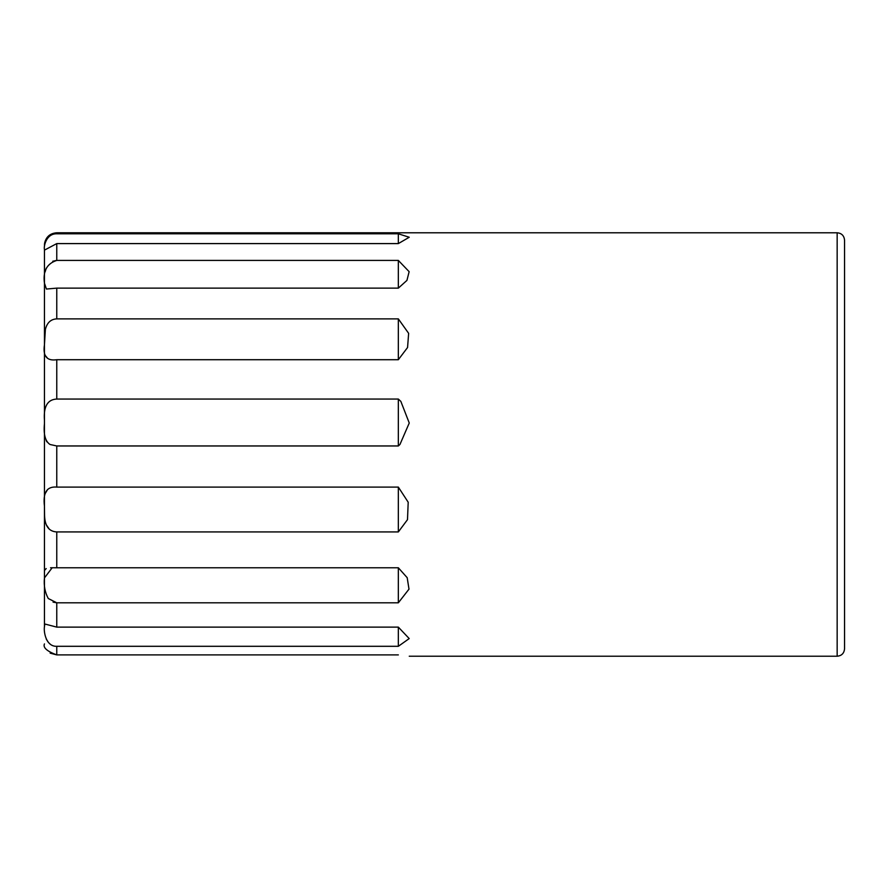 <?xml version="1.0" encoding="UTF-8"?>
<svg xmlns="http://www.w3.org/2000/svg" width="889" height="889" viewBox="0 0 889 889"><rect width="100%" height="100%" fill="white"/><g stroke="black" fill="none" stroke-linecap="round" stroke-linejoin="round"><path stroke-width="1.33" d="M409.251 656.215L837.16 656.215L837.16 232.785L56.763 232.785L56.763 233.796L398.339 233.796L409.24 237.252L398.339 243.597L56.763 243.597L56.763 260.421L398.339 260.421L409.14 271.667L406.94 280.402L398.339 288.136L56.763 288.136L56.763 318.884L398.339 318.884L408.64 333.342L407.562 347.521L398.339 359.712L56.763 359.712L56.763 399.061L398.339 399.061L400.85 401.395L409.251 423.02L399.939 444.5L398.339 445.956L56.763 445.956L56.763 487.094L398.339 487.094L408.195 502.218L407.495 519.654L398.339 531.933L56.763 531.933L56.763 567.771L398.339 567.771L407.195 577.694L408.996 589.14L398.339 602.809L56.763 602.809L53.062 602.12M56.763 567.771L52.184 567.749L44.45 577.928C43.672 585.507 44.95 592.363 48.284 598.519L56.763 602.809L56.763 627.123L398.339 627.123L409.207 638.58L398.339 646.303L56.763 646.303L56.763 654.904L398.339 654.904C412.763 656.582 412.763 656.582 398.339 654.904M56.763 487.094C46.917 486.239 42.816 492.573 44.45 506.119L44.572 515.631C44.917 526.099 48.984 531.533 56.763 531.933M56.763 399.061C47.495 399.461 43.394 406.584 44.45 420.441L44.45 423.653C43.405 434.432 45.272 441.377 50.062 444.5L56.763 445.956M56.763 318.884C50.862 319.162 47.061 322.674 45.383 329.408L44.45 344.799C42.761 356.211 46.873 361.178 56.763 359.712M44.45 280.791L44.45 578.172M837.16 232.785C841.605 233.174 844.072 235.641 844.55 240.163L844.55 648.837C844.072 653.359 841.605 655.826 837.16 656.215M844.55 444.5L844.55 256.41M56.763 627.123L44.828 624.011L44.45 626.667L44.45 283.18L46.417 289.047L56.763 288.136M56.763 260.421C46.917 263.566 42.816 271.145 44.45 283.18L44.45 249.453L44.472 250.12L56.763 243.597M56.763 233.796C46.206 233.496 43.539 246.609 44.45 249.453C44.45 243.664 44.45 243.664 44.45 249.453L44.45 249.509M45.161 271.745L46.228 268.211M52.74 261.244L56.552 260.421M47.695 358.411L45.072 355.256M47.017 441.955L46.139 440.511M44.45 507.03L44.45 505.108M45.106 493.695L47.628 489.45M49.34 529.222L46.25 524.754M44.45 509.786L44.45 508.308M44.995 569.96L46.184 568.549M50.562 567.76L51.84 567.749M49.984 643.914L49.317 643.347M47.995 641.914L46.228 639.002M44.45 626.689L44.45 626.667C43.528 632.035 46.106 646.759 56.763 646.303M50.151 653.137L56.763 654.904C46.917 651.237 42.816 647.57 44.45 643.914M398.339 567.771L398.339 602.809M398.339 487.094L398.339 531.933M398.339 399.061L398.339 445.956M398.339 318.884L398.339 359.712M398.339 233.796L398.339 243.597M398.339 260.421L398.339 288.136M398.339 627.123L398.339 646.303M56.763 232.785C50.173 233.274 46.117 236.73 44.606 243.164L44.45 245.086"/></g></svg>

